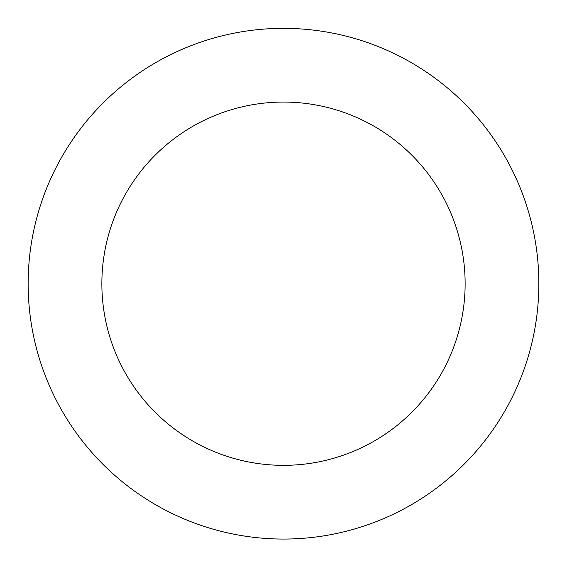 <?xml version="1.0" encoding="UTF-8"?>
<svg xmlns="http://www.w3.org/2000/svg" width="567" height="567" viewBox="0 0 567 567"><rect width="100%" height="100%" fill="white"/><g stroke="black" fill="none" stroke-linecap="round" stroke-linejoin="round"><path stroke-width="0.85" d="M55.63 398.955A255.348 255.348 0 0 0 497.238 423.414A255.348 255.348 0 0 0 297.618 28.74A255.348 255.348 0 0 0 55.63 398.955M121.409 365.68A181.638 181.638 0 0 0 435.534 383.079A181.638 181.638 0 0 0 293.536 102.344A181.638 181.638 0 0 0 121.409 365.68"/></g></svg>
